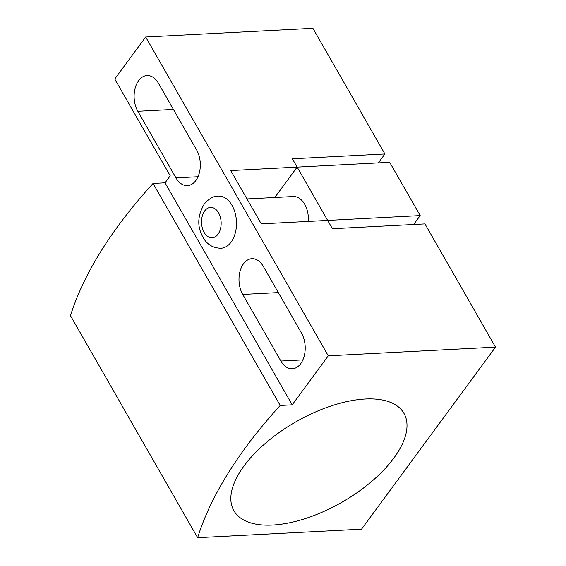 <?xml version="1.0" encoding="UTF-8"?>
<svg xmlns="http://www.w3.org/2000/svg" width="566" height="566" viewBox="0 0 566 566"><rect width="100%" height="100%" fill="white"/><g stroke="black" fill="none" stroke-linecap="round" stroke-linejoin="round"><path stroke-width="0.85" d="M272.543 525.05A97.975 46.327 -29.8 0 1 233.9 510.723A97.975 46.327 -29.8 0 1 266.296 442.513A97.975 46.327 -29.8 0 1 365.303 399.009A97.975 46.327 -29.8 0 1 403.94 413.336A97.975 46.327 -29.8 0 1 371.551 481.546A97.975 46.327 -29.8 0 1 272.543 525.05M242.722 294.433A21.77 14.016 87 0 1 243.493 263.784A21.77 14.016 87 0 1 251.898 258.683A21.77 14.016 87 0 1 263.332 266.423L301.473 333.02A21.77 14.016 87 0 1 300.702 363.669A21.77 14.016 87 0 1 292.297 368.77A21.77 14.016 87 0 1 280.863 361.03L242.722 294.433L278.316 292.587M137.842 111.304A21.77 14.016 87 0 1 138.613 80.648A21.77 14.016 87 0 1 147.019 75.554A21.77 14.016 87 0 1 158.452 83.294L196.593 149.884A21.77 14.016 87 0 1 195.822 180.54A21.77 14.016 87 0 1 187.417 185.634A21.77 14.016 87 0 1 175.976 177.894L137.842 111.304L173.437 109.45M232.018 205.366A26.107 16.803 87 0 1 231.091 242.128A26.107 16.803 87 0 1 221.009 248.233C209.448 248.085 203.739 240.585 200.697 232.209C197.279 223.506 198.454 214.125 204.22 204.064C208.911 198.631 213.601 195.97 218.299 196.084A26.107 16.803 87 0 1 232.018 205.366M308.35 221.412A21.77 14.016 -93 0 0 304.678 204.269A21.77 14.016 -93 0 0 293.245 196.529L246.995 198.935M327.664 220.407L297.157 167.133L389.677 162.322L420.191 215.596L327.65 220.422L261.273 223.86L230.758 170.585L297.129 167.133L292.36 158.805L384.908 153.994L378.35 162.909M274.814 197.492L297.157 167.133M413.626 224.511L420.191 215.596M384.908 153.994L312.92 28.3L145.681 36.995L328.273 355.816L495.512 347.121L424.953 223.917L332.412 228.728L327.643 220.407M297.129 167.133L274.786 197.492M145.681 36.995L114.764 79.007L170.21 175.821L165.053 182.825L153.053 183.448A417.779 197.527 150.2 0 0 70.488 315.694L197.633 537.7A417.779 197.527 -29.8 0 1 280.198 405.454L292.197 404.832L328.273 355.816M165.053 182.825L292.197 404.832M153.053 183.448L280.198 405.454M495.512 347.121L361.525 529.182L197.633 537.7M302.867 359.884L280.863 361.03M197.987 176.748L175.976 177.894M218.54 212.802A15.225 9.799 -93 0 0 204.673 210.955A15.225 9.799 -93 0 0 204.128 232.385A15.225 9.799 -93 0 0 218.002 234.232A15.225 9.799 -93 0 0 218.54 212.802"/></g></svg>
